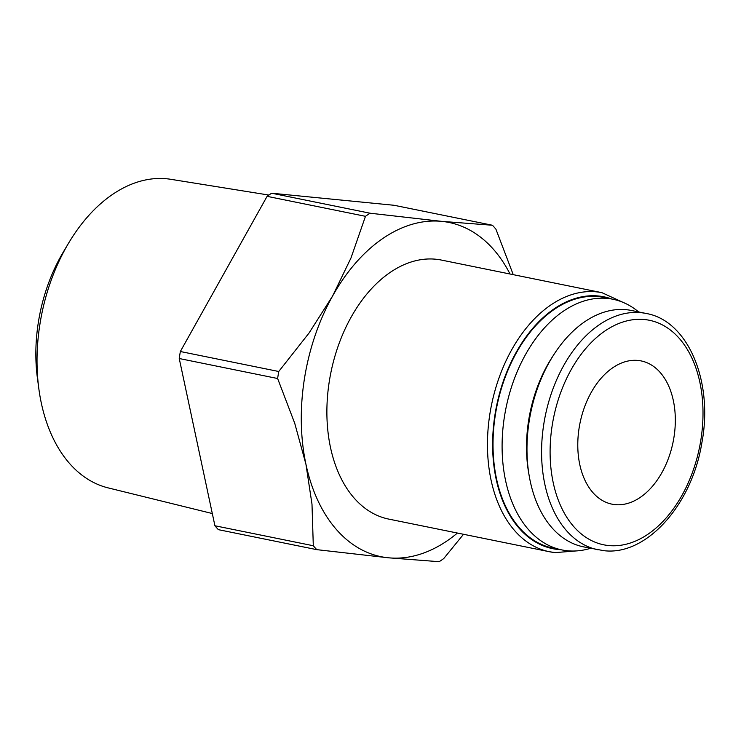 <?xml version="1.0" encoding="UTF-8"?>
<svg xmlns="http://www.w3.org/2000/svg" width="741" height="741" viewBox="0 0 741 741"><rect width="100%" height="100%" fill="white"/><g stroke="black" fill="none" stroke-linecap="round" stroke-linejoin="round"><path stroke-width="1.11" d="M626.71 304.051L601.97 292.686L441.386 260.063A132.167 85.9 101.5 0 0 329.337 381.143A132.167 85.9 101.5 0 0 388.766 519.098L549.35 551.721A132.167 85.9 101.5 0 0 555.009 552.573M561.984 549.942L552.916 548.099A127.906 83.131 -78.5 0 1 495.396 414.59A127.906 83.131 -78.5 0 1 603.841 297.41L612.909 299.253A127.906 83.131 101.5 0 0 504.473 416.433A127.906 83.131 101.5 0 0 561.984 549.942A127.906 83.131 101.5 0 0 590.586 548.294M268.9 195.068L170.782 179.303A157.49 102.36 101.5 0 0 68.431 243.409A157.49 102.36 101.5 0 0 39.94 324.076A157.49 102.36 101.5 0 0 38.865 388.914A157.49 102.36 101.5 0 0 108.093 487.874L212.306 513.541M68.431 243.409L62.957 252.635A135.983 88.383 101.5 0 0 38.365 322.289A135.983 88.383 101.5 0 0 37.439 378.28L38.865 388.914M277.625 378.512L179.239 358.524A194.902 126.674 -78.5 0 1 179.767 355.022A194.902 126.674 -78.5 0 1 180.35 351.512L278.736 371.5A194.902 126.674 101.5 0 0 278.162 375.011A194.902 126.674 101.5 0 0 277.625 378.512L294.742 423.315L305.94 464.255A170.532 110.835 101.5 0 0 388.432 557.797A170.532 110.835 101.5 0 0 457.41 533.048M510.03 274.003A170.532 110.835 101.5 0 0 441.719 221.364A170.532 110.835 101.5 0 0 332.589 296.039A170.532 110.835 101.5 0 0 304.44 378.688A170.532 110.835 101.5 0 0 305.94 464.255L311.989 504.158L313.304 545.747A194.902 126.674 101.5 0 0 316.75 549.646L218.354 529.658A194.902 126.674 -78.5 0 1 214.918 525.758L179.239 358.524M646.069 313.452L631.462 310.479A120.588 78.379 101.5 0 0 554.212 354.068A120.588 78.379 101.5 0 0 529.213 420.962A120.588 78.379 101.5 0 0 529.324 476.565A120.588 78.379 101.5 0 0 583.445 546.839L603.572 550.637C645.883 556.25 691.696 505.399 701.764 443.331C713.731 381.763 688.056 320.538 646.069 313.452A120.588 78.379 101.5 0 0 640.9 312.674A120.588 78.379 101.5 0 0 543.82 423.926A120.588 78.379 101.5 0 0 598.052 549.803M554.212 354.068L552.378 356.884A114.559 74.461 101.5 0 0 528.639 420.434A114.559 74.461 101.5 0 0 528.741 473.258L529.324 476.565M579.138 427.872A73.09 47.498 -78.5 0 1 641.104 360.913A73.09 47.498 -78.5 0 1 673.967 437.209A73.09 47.498 -78.5 0 1 612.001 504.167A73.09 47.498 -78.5 0 1 579.138 427.872M180.35 351.512L267.093 196.337A194.902 126.674 -78.5 0 1 271.641 193.216L394.073 205.276L492.459 225.255L441.719 221.364L370.037 213.204A194.902 126.674 101.5 0 0 365.48 216.316L267.093 196.337M316.75 549.646L388.432 557.797L439.172 561.697A194.902 126.674 101.5 0 0 443.72 558.584L463.514 534.28M513.244 274.661L495.905 229.154A194.902 126.674 101.5 0 0 492.459 225.255M271.641 193.216L370.037 213.204M214.918 525.758L313.304 545.747M365.48 216.316L350.975 258.007L332.589 296.039L309.043 333.024L278.736 371.5M638.603 311.933A127.906 83.131 101.5 0 0 612.909 299.253M601.97 292.686A132.167 85.9 101.5 0 0 596.301 291.834A132.167 85.9 101.5 0 0 489.912 413.765A132.167 85.9 101.5 0 0 549.35 551.721L555.222 552.601L576.563 550.906M611.797 299.031A128.508 83.52 101.5 0 0 598.459 295.992A128.508 83.52 101.5 0 0 495.007 414.543A128.508 83.52 101.5 0 0 558.297 549.516A128.508 83.52 101.5 0 0 560.872 549.711M644.448 319.528A114.559 74.461 101.5 0 0 552.23 425.223A114.559 74.461 101.5 0 0 608.648 545.552A114.559 74.461 101.5 0 0 700.875 439.858A114.559 74.461 101.5 0 0 644.448 319.528"/></g></svg>
